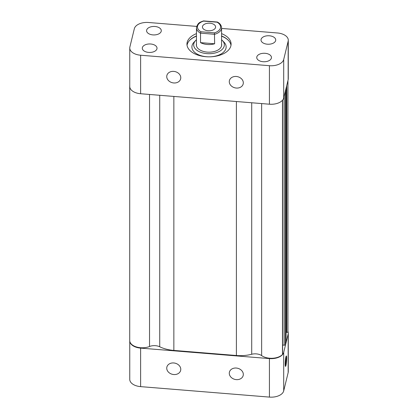 <?xml version="1.0" encoding="UTF-8"?>
<svg xmlns="http://www.w3.org/2000/svg" width="418" height="418" viewBox="0 0 418 418"><rect width="100%" height="100%" fill="white"/><g stroke="black" fill="none" stroke-linecap="round" stroke-linejoin="round"><path stroke-width="0.63" d="M286.727 85.596L286.727 332.42A1.076 0.622 0 0 0 287.95 331.803A1.076 0.622 0 0 0 287.918 331.646M286.727 332.42L286.105 332.367M286.095 88.193L286.095 341.61A1.076 0.622 0 0 0 286.105 341.527A1.076 0.622 0 0 0 286.095 341.438M286.095 341.61L285.353 344.646L285.353 91.228M284.135 96.208L284.135 345.174A1.076 0.622 0 0 0 285.353 344.646M284.135 345.174L282.62 345.049M282.49 100.252L282.49 354.506A1.076 0.622 0 0 0 282.62 354.208L282.62 100.09M282.49 354.506A12.629 7.294 180 0 1 261.642 355.613L261.642 103.575M251.714 102.771L251.714 354.26A8.397 4.849 180 0 1 261.642 355.613M251.714 354.26A27.949 16.135 180 0 1 236.389 355.509L173.851 350.425A27.949 16.135 180 0 1 159.728 346.783L159.728 95.288M149.534 94.463L149.534 346.501A8.397 4.849 180 0 1 159.728 346.783M149.534 346.501A12.629 7.294 180 0 1 136.482 346.961A12.629 7.294 180 0 1 129.716 340.503L129.716 86.124A12.629 7.294 0 0 0 129.763 86.74M129.758 85.544A12.629 7.294 0 0 0 129.716 86.124M229.278 81.688A7.09 5.732 13.7 0 1 229.414 80.58A7.09 5.732 13.7 0 1 237.654 76.693A7.09 5.732 13.7 0 1 243.187 83.94A7.09 5.732 13.7 0 1 235.616 87.963A7.09 5.732 13.7 0 1 229.278 81.688M166.74 76.604A7.09 5.732 13.7 0 1 166.871 75.496A7.09 5.732 13.7 0 1 175.116 71.609A7.09 5.732 13.7 0 1 180.644 78.856A7.09 5.732 13.7 0 1 173.078 82.879A7.09 5.732 13.7 0 1 166.74 76.604M230.997 45.28A22.07 12.744 0 0 0 221.582 35.985M196.455 35.985A22.07 12.744 0 0 0 187.045 45.28M221.582 33.623A22.07 12.744 180 0 1 231.091 44.099A22.07 12.744 180 0 1 230.877 45.875A22.07 12.744 180 0 1 207.48 56.811A22.07 12.744 180 0 1 186.951 44.099A22.07 12.744 180 0 1 196.455 33.623M129.758 48.007L129.758 86.516A12.629 7.294 0 0 0 140.626 93.736L140.626 55.228A12.629 7.294 180 0 1 129.758 48.007A12.629 7.294 180 0 1 129.878 46.988L134.34 28.706A12.629 7.294 180 0 1 148.609 22.499L196.659 26.407M140.626 55.228L269.432 65.699L269.432 104.207A12.629 7.294 0 0 0 283.702 98.005L288.159 79.723A12.629 7.294 0 0 0 288.284 78.704L288.284 40.196A12.629 7.294 180 0 1 288.159 41.21L288.159 79.723M283.702 98.005L283.702 59.497A12.629 7.294 180 0 1 269.432 65.699M283.702 59.497L288.159 41.21M221.582 28.434L277.411 32.975A12.629 7.294 180 0 1 288.284 40.196M275.655 40.588A7.357 4.248 180 0 1 267.86 44.23A7.357 4.248 180 0 1 261.015 39.992A7.357 4.248 180 0 1 268.372 35.744A7.357 4.248 180 0 1 275.728 39.992A7.357 4.248 180 0 1 275.655 40.588M161.223 31.282A7.357 4.248 180 0 1 153.427 34.929A7.357 4.248 180 0 1 146.582 30.692A7.357 4.248 180 0 1 153.939 26.444A7.357 4.248 180 0 1 161.296 30.692A7.357 4.248 180 0 1 161.223 31.282M156.954 48.796A7.357 4.248 180 0 1 149.153 52.443A7.357 4.248 180 0 1 142.308 48.206A7.357 4.248 180 0 1 149.665 43.958A7.357 4.248 180 0 1 157.022 48.206A7.357 4.248 180 0 1 156.954 48.796M271.386 58.102A7.357 4.248 180 0 1 263.586 61.749A7.357 4.248 180 0 1 256.741 57.512A7.357 4.248 180 0 1 264.103 53.264A7.357 4.248 180 0 1 271.46 57.512A7.357 4.248 180 0 1 271.386 58.102M140.626 93.736L269.432 104.207M180.78 369.319A7.09 5.732 13.7 0 1 180.644 370.432A7.09 5.732 13.7 0 1 172.399 374.319A7.09 5.732 13.7 0 1 166.871 367.072A7.09 5.732 13.7 0 1 174.442 363.043A7.09 5.732 13.7 0 1 180.78 369.319M243.318 374.403A7.09 5.732 13.7 0 1 243.187 375.516A7.09 5.732 13.7 0 1 234.942 379.403A7.09 5.732 13.7 0 1 229.414 372.156A7.09 5.732 13.7 0 1 236.98 368.127A7.09 5.732 13.7 0 1 243.318 374.403M285.928 365.463A5.241 0.596 -85.4 0 1 285.504 366.403A5.241 0.596 -85.4 0 1 285.337 361.131A5.241 0.596 -85.4 0 1 286.356 355.958A5.241 0.596 -85.4 0 1 286.628 359.632A5.241 0.596 -85.4 0 1 285.928 365.463M269.432 358.592L269.432 397.1A12.629 7.294 0 0 0 283.702 390.898L283.702 352.384A12.629 7.294 180 0 1 269.432 358.592L140.626 348.116A12.629 7.294 180 0 1 129.763 341.119M287.95 331.427A12.629 7.294 180 0 1 288.284 333.083A12.629 7.294 180 0 1 288.159 334.102L288.159 372.61L283.702 390.898M288.159 334.102L283.702 352.384M269.432 397.1L140.626 386.629L140.626 348.116M129.758 341.078L129.758 379.408A12.629 7.294 0 0 0 140.626 386.629M288.159 372.61A12.629 7.294 0 0 0 288.284 371.597L288.284 333.083M214.455 32.87L200.98 31.773A11.558 6.672 180 0 1 203.582 21.099L217.062 22.191A11.558 6.672 180 0 1 214.455 32.87L214.633 43.785A12.566 7.252 180 0 1 200.52 42.641L200.52 33.147L214.633 34.297A12.566 7.252 0 0 0 221.582 27.807C221.378 25.299 219.978 23.382 217.381 22.039M200.98 31.773L200.52 33.147A12.566 7.252 0 0 1 196.455 27.807L196.455 45.839M200.52 42.641L214.633 43.785M215.542 27.515A6.583 3.804 180 0 1 208.561 30.775A6.583 3.804 180 0 1 202.437 26.982A6.583 3.804 180 0 1 209.021 23.183A6.583 3.804 180 0 1 215.604 26.982A6.583 3.804 180 0 1 215.542 27.515M221.582 39.788A15.33 8.851 180 0 1 222.345 40.483L223.902 42.066A17.122 9.886 180 0 1 225.986 48.295A17.122 9.886 180 0 1 203.529 56.315A17.122 9.886 180 0 1 194.135 42.066L195.692 40.483A15.33 8.851 180 0 1 196.455 39.788M222.345 40.483A15.33 8.851 180 0 1 224.21 46.058A15.33 8.851 180 0 1 204.104 53.243A15.33 8.851 180 0 1 195.692 40.483M221.582 43.88A12.676 7.32 180 0 1 221.582 45.849A12.676 7.32 180 0 1 207.312 52.114A12.676 7.32 180 0 1 196.455 43.88M285.463 362.657L286.184 362.719L285.677 364.804L285.421 363.268L286.184 357.562L286.44 359.099L285.823 359.046M286.44 359.099L286.184 362.719M286.549 360.734A5.131 0.585 -85.4 0 1 285.583 366.267A5.131 0.585 -85.4 0 1 285.348 361.136A5.131 0.585 -85.4 0 1 286.408 356.105A5.131 0.585 -85.4 0 1 286.549 360.734M236.389 101.522L236.389 355.509M173.851 96.438L173.851 350.425M189.568 40.441A22.488 12.984 180 0 1 196.455 36.183M221.582 36.183A22.488 12.984 180 0 1 228.474 40.441M287.95 80.575L287.95 331.803M286.105 88.151L286.105 341.527M203.472 20.9C200.713 22.149 197.813 22.123 196.455 27.807M217.329 22.029L203.477 20.9M221.582 27.807L221.582 45.839"/></g></svg>
